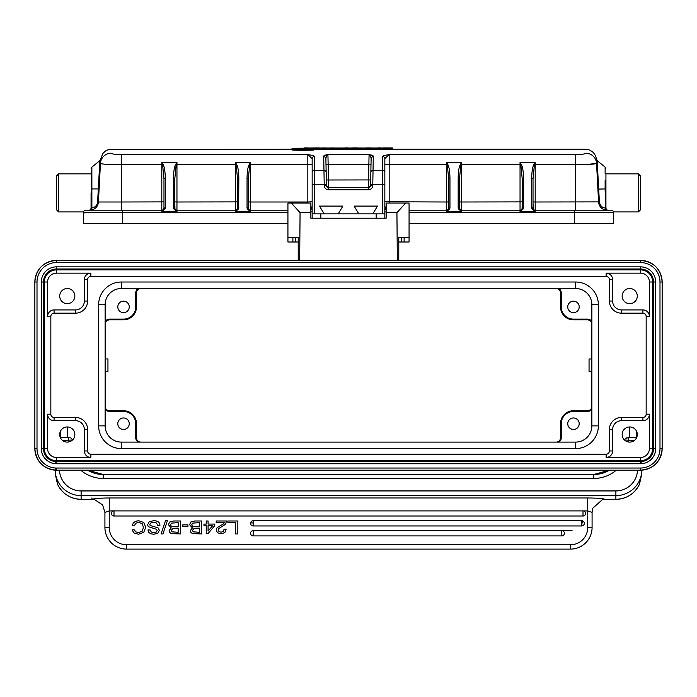 <?xml version="1.0" encoding="UTF-8"?>
<svg xmlns="http://www.w3.org/2000/svg" width="697" height="697" viewBox="0 0 697 697"><rect width="100%" height="100%" fill="white"/><g stroke="black" fill="none" stroke-linecap="round" stroke-linejoin="round"><path stroke-width="1.05" d="M67.278 437.603L67.278 426.956A7.571 7.571 0 0 0 59.707 434.527A7.571 7.571 0 0 0 67.278 442.098A7.571 7.571 0 0 0 74.849 434.527A7.571 7.571 0 0 0 67.278 426.956M60.787 430.624L60.787 437.603M60.36 437.603L70.737 437.812L72.723 439.79M62.643 440.513L72.906 439.964M592.084 512.312L592.084 527.472A21.633 21.633 66.3 0 1 570.451 549.105A21.633 21.633 -113.7 0 0 592.084 527.472L592.084 512.312L592.729 508.27L602.382 499.618L604.935 499.322C603.01 498.494 597.277 498.05 587.754 497.98L109.246 497.98L109.246 510.91L104.916 512.417L102.598 504.907L94.618 499.618L92.065 499.322C93.929 498.503 99.654 498.059 109.246 497.98M250.589 522.924L253.15 522.924L250.589 522.924M582.622 520.328L582.622 522.924L581.716 522.924L582.622 522.924L582.622 520.554M81.122 499.34C70.301 498.895 62.434 493.851 57.52 484.232L55.168 473.577L55.168 467.992L55.168 473.577L57.52 484.223A25.955 25.859 0 0 0 81.122 499.322L91.943 499.34L81.122 499.322L81.122 495.628A25.955 25.859 180 0 1 55.168 470.161L55.168 473.577L55.168 470.161M55.168 463.697L55.168 461.614L55.168 463.697M104.916 527.472L104.916 512.321L104.916 527.472L109.246 527.472A17.303 17.303 66.3 0 0 126.549 544.775L126.549 549.105L570.451 549.105L126.549 549.105A21.633 21.633 66.3 0 1 104.916 527.472L104.916 512.312M113.289 510.91A2.596 2.596 -94.5 0 0 114.003 516.007L582.997 516.007A2.596 2.596 -94.5 0 0 583.711 510.91L109.246 510.91L109.246 527.472M224.112 529.154L223.275 531.454L224.112 529.154L226.168 529.154L224.817 532.639L221.115 533.797L217.534 532.787L216.166 530.025L217.107 527.612L223.388 523.97L224.356 522.567L216.209 522.567L216.209 520.981L226.56 520.981L225.462 524.336L218.832 528.492L218.231 529.981L219.024 531.593L221.088 532.212L223.275 531.454M253.15 530.713L253.15 535.906L561.799 535.906L561.799 530.713A2.596 2.596 -94.5 0 1 564.396 533.31A2.596 2.596 -94.5 0 1 561.799 535.906L253.15 535.906A2.596 2.596 -94.5 0 1 250.554 533.31A2.596 2.596 -94.5 0 1 253.15 530.713L572.089 530.713M253.15 520.764L581.716 520.764A2.596 2.596 -94.5 0 1 584.304 523.36A2.596 2.596 -94.5 0 1 581.716 525.956L253.15 525.956A2.596 2.596 -94.5 0 1 250.554 523.36A2.596 2.596 -94.5 0 1 253.15 520.764L253.15 525.956M592.084 512.365L587.754 510.91L583.711 510.91M615.878 499.34C626.699 498.895 634.566 493.851 639.48 484.232L641.832 473.577L641.832 470.161A25.955 25.859 180 0 1 615.878 495.628L81.122 495.628L81.122 490.941L615.878 490.941L615.878 499.322L605.057 499.322L615.878 499.322A25.955 25.859 0 0 0 639.48 484.223L641.832 473.577M624.094 439.964L634.357 440.513M636.213 437.603L636.213 430.624M636.64 437.603L628.424 437.603L625.636 438.43L626.263 437.812M624.277 439.79L625.636 438.43M629.722 426.956A7.571 7.571 0 0 0 622.151 434.527A7.571 7.571 0 0 0 629.722 442.098A7.571 7.571 0 0 0 637.293 434.527A7.571 7.571 0 0 0 629.722 426.956L629.722 437.603M641.832 461.614L641.832 463.697L641.832 461.614M237.834 533.963L237.834 520.981L227.867 520.981L227.867 522.637L235.621 522.637L235.621 533.963L237.834 533.963M214.763 525.669L214.763 524.074L208.081 524.074L208.081 520.981L206.225 520.981L206.225 524.074L203.977 524.074L203.977 525.486L206.225 525.486L206.225 533.519L208.081 533.519L214.763 525.669M208.081 531.097L208.081 525.486L212.82 525.486L208.081 531.097M201.538 533.963L201.538 520.981L194.829 520.981L190.786 522.027L189.567 524.693L192.398 527.934L190.29 530.609L190.882 532.36L192.381 533.545L201.538 533.963M199.325 526.871L193.435 526.705L192.25 526L191.771 524.736L192.642 523.125L199.325 522.637L199.325 526.871M199.325 532.299L193.156 531.82L192.503 530.382L193.853 528.666L199.325 528.535L199.325 532.299M187.929 526.592L187.929 524.867L182.806 524.867L182.806 526.592L187.929 526.592M180.375 533.963L180.375 520.981L173.675 520.981L169.632 522.027L168.404 524.693L171.244 527.934L169.136 530.609L169.72 532.36L171.218 533.545L180.375 533.963M178.162 526.871L172.281 526.705L171.096 526L170.617 524.736L171.479 523.125L178.162 522.637L178.162 526.871M178.162 532.299L172.002 531.82L171.349 530.382L172.699 528.666L178.162 528.535L178.162 532.299M167.385 520.711L162.95 533.963L161.059 533.963L165.503 520.711L167.385 520.711M153.488 520.711C157.661 520.711 159.822 522.262 159.944 525.364L157.74 525.364L156.494 523.038L153.54 522.367L150.831 522.95L149.803 524.58L150.16 525.486L158.053 527.847L159.378 530.278L157.905 533.153L153.81 534.242L150.857 533.806L148.827 532.482L147.938 529.973L150.143 529.973L151.258 531.994L153.863 532.586L156.267 532.02L157.165 530.478L156.59 529.319L148.252 526.653L147.598 524.763L149.149 521.835L153.488 520.711M134.068 533.031L132.081 529.868L134.294 529.868L135.819 531.907L138.555 532.586L142.171 531.201L143.486 527.463L142.205 523.735L138.686 522.367L135.88 523.177L134.294 525.834L132.081 525.834L133.31 522.985L135.514 521.304L138.616 520.711L143.8 522.497L145.69 527.315L143.748 532.377L138.537 534.242L134.068 533.031M398.78 241.998L401.394 241.998L401.394 237.668L398.78 237.668L398.78 260.408M396.933 212.698L405.61 203.062L386.138 203.062L386.138 212.698L396.933 212.698L397.316 260.408M398.78 237.668L409.069 237.668L409.069 203.062L405.61 203.062M299.684 260.408L300.067 212.698L310.862 212.698L310.862 203.062L287.931 203.062L287.931 237.668L298.22 237.668L298.22 260.408M386.138 212.698L386.138 218.205L310.862 218.205L310.862 212.698M300.067 212.698L291.39 203.062M298.22 237.668L295.606 237.668L295.606 241.998L298.22 241.998M295.606 241.998L287.931 241.998L287.931 237.668M384.84 218.205L384.84 158.646L389.17 154.603L575.644 154.603C581.829 154.49 585.201 154.028 585.75 153.227C585.471 147.851 585.471 147.851 585.75 153.227A10.812 10.734 -3 0 1 596.554 163.394L596.344 159.465L597.146 161.016L598.706 189.079L605.127 188.939L605.127 180.61M384.84 204.988L384.84 201.773L446.498 201.999L446.498 164.745L384.84 164.518L384.84 200.196M99.88 160.615L100.673 159.125L100.446 163.394C101.657 164.187 108.627 164.631 121.356 164.745L121.356 154.603C115.171 154.49 111.799 154.028 111.25 153.227C111.529 147.851 111.529 147.851 111.25 153.227C111.799 154.028 115.171 154.49 121.356 154.603L307.83 154.603L312.16 158.646L312.16 218.205L312.16 211.932L310.862 211.932M248.385 208.455L248.463 208.751A2.161 2.161 0 0 1 248.341 208.037L248.341 208.037A2.161 2.161 0 0 0 248.463 208.743L248.341 201.886L250.502 201.999L250.502 210.198A2.161 2.161 0 0 1 248.48 208.795L248.48 208.795A2.161 2.161 0 0 0 250.502 210.198L250.502 211.775L248.463 208.751L247.235 208.821L247.043 207.68L248.341 208.037L248.341 178.833L247.043 178.484C247.13 171.628 247.862 166.949 249.238 164.448L249.709 164.736L250.502 162.375L250.502 201.999L307.83 201.999L312.16 201.773L312.16 201.276M310.862 208.961A4.33 4.33 0 0 0 312.16 205.876A4.33 4.33 0 0 1 310.862 208.961A4.33 4.33 0 0 0 312.16 205.876L312.16 172.386A2.161 2.082 180 0 1 314.321 170.303L324 170.303A2.161 2.082 -1.1 0 1 326.161 172.342L325.865 158.053L323.704 155.954L324.21 184.252L314.321 184.252L314.321 213.874M312.16 200.196L312.16 201.633M386.138 209.614L384.84 206.242M384.84 207.933L386.138 210.006M312.16 207.933L310.862 210.006M287.931 212.358L83.501 212.358A2.161 2.161 0 0 1 83.544 211.932A2.161 2.161 0 0 0 83.501 212.358L83.501 223.615L287.931 223.615M409.069 223.615L613.499 223.615L613.499 212.358L409.069 212.358M535.191 210.198A2.161 2.161 0 0 1 533.161 208.795L533.022 201.886L535.191 201.999L535.191 211.775L533.144 208.751A2.161 2.161 0 0 1 533.022 208.037L531.724 207.68L531.916 208.821L533.161 208.795A2.161 2.161 0 0 0 535.191 210.198L611.33 210.198A2.161 2.161 0 0 1 613.499 212.358L613.499 213.657M520.04 210.198L520.04 162.375L520.833 164.736L521.312 164.448C522.689 166.958 523.421 171.636 523.508 178.484L523.508 207.68L523.316 208.821L520.04 211.775L520.04 210.198L461.641 210.198L520.04 210.198A2.161 2.161 0 0 0 522.088 208.751L520.04 211.775L535.191 211.775L531.916 208.821M409.069 210.198L446.498 210.198A2.161 2.161 0 0 0 448.537 208.751L446.498 211.775L461.641 211.775L459.471 208.037L459.471 178.833L460.848 164.736L461.641 162.375L446.498 162.375L447.291 164.736L448.659 178.833L448.659 208.037L448.659 201.886L446.498 201.999L446.498 210.198A2.161 2.161 0 0 0 448.537 208.751L448.615 208.481M384.84 205.876A4.33 4.33 0 0 0 386.138 208.961A4.33 4.33 -140.1 0 1 384.84 205.876A4.33 4.33 -140.1 0 0 386.138 208.961M384.84 158.646A2.161 2.135 180 0 0 382.679 156.511C382.758 155.875 384.927 155.239 389.17 154.603L389.17 203.062M371.196 154.969L370.116 155.448L369.079 154.507L373.296 155.954L372.764 185.498A4.33 4.321 -0 0 1 368.443 189.75L328.557 189.75A4.33 4.321 -0 0 1 324.236 185.498L324.21 184.252L326.379 184.296L326.161 172.342L326.396 185.55A2.161 2.161 -0 0 0 328.557 187.676L368.443 187.676A2.161 2.161 -0 0 0 370.604 185.55L370.839 172.342L370.621 184.296L382.679 184.252L382.679 156.511M373.296 155.954L371.135 158.053L370.839 172.342A2.161 2.082 -178.9 0 1 373 170.303L382.679 170.303A2.161 2.082 0 0 1 384.84 172.386L384.84 184.339L382.679 184.252L382.679 213.874M312.16 164.518L307.83 164.745L307.83 154.603C312.038 155.231 314.199 155.867 314.321 156.511A2.161 2.135 180 0 0 312.16 158.646M323.704 155.954L325.804 154.969L326.884 155.448L325.865 158.053L326.161 172.342M326.884 155.448L327.921 154.507L369.079 154.507L368.852 164.597L328.148 164.597L327.921 154.507L325.804 154.969M584.992 153.732L585.75 153.227M313.885 149.637L392.829 149.289L392.829 148.339L313.807 148.67M392.829 149.254L392.455 147.956L386.338 147.999M313.545 148.557L313.885 148.897C315.027 148.417 312.683 148.295 303.474 148.217C294.561 148.208 290.823 148.435 292.252 148.897C291.05 149.472 316.116 149.428 313.885 148.897L313.885 149.855C316.386 150.421 289.769 150.421 292.252 149.855L292.601 148.557C293.402 148.095 312.709 148.095 313.545 148.557C312.718 149.141 293.463 149.141 292.601 148.557M88.911 210.198A2.161 2.161 0 0 0 91.072 208.037A2.161 2.161 0 0 1 88.911 210.198A2.161 2.161 0 0 0 90.819 209.056L91.072 208.037L90.819 209.056A2.161 2.161 0 0 1 88.911 210.198L89.782 210.198A8.652 8.652 0 0 0 98.425 201.999A8.652 8.652 0 0 1 97.65 205.153L98.024 204.186M96.421 207.096L97.127 206.12A8.652 8.652 0 0 1 96.447 207.061L97.171 206.051M93.11 209.536L95.236 208.264A8.652 8.652 0 0 1 93.311 209.448M91.072 208.02L91.072 192.895L91.507 208.037A2.161 1.725 90 0 1 89.782 210.198L91.002 210.111A8.652 8.652 0 0 1 90.645 210.154L90.645 209.91A2.161 1.725 -90 0 0 91.507 208.037L90.758 210.145L91.229 209.945M108.392 210.198L90.645 210.198M111.25 153.227A10.812 10.734 -177 0 0 100.446 163.394L98.425 201.999L97.624 201.886L98.399 202.357M98.007 204.23L96.874 206.504M99.096 189.209L99.741 176.864M100.115 169.667L100.568 161.085M98.791 180.148L99.41 169.118M292.252 149.193L108.41 149.628L105.447 151.014L102.877 153.418L99.854 161.016L98.303 188.922L91.873 188.922L91.873 167.236L91.072 208.037M91.873 173.806L91.873 168.822M163.839 208.804A2.161 2.161 0 0 1 161.809 210.198L161.809 164.745L121.356 164.745L121.356 201.999L98.425 201.999L100.551 161.512M163.081 164.448L161.809 162.375L162.601 164.736L163.081 164.448C164.457 166.958 165.189 171.636 165.276 178.484L165.276 207.68L165.084 208.821L161.809 211.775L161.809 210.198L121.356 210.198L121.356 201.999L163.978 201.886L163.978 208.037A2.161 2.161 0 0 1 163.873 208.691M175.688 164.448L176.96 162.375L176.96 201.999L174.79 201.886L174.93 208.795A2.161 2.161 0 0 1 174.912 208.743A2.161 2.161 0 0 0 174.93 208.786L173.684 208.821L173.492 207.68L174.79 208.037L174.79 178.833L173.492 178.484C173.579 171.628 174.311 166.949 175.688 164.448L176.167 164.736L176.96 162.375L161.809 162.375L161.809 164.745L162.601 164.736L163.978 178.833L163.978 208.037L161.809 211.775L176.96 211.775L174.912 208.751A2.161 2.161 0 0 0 176.96 210.198L235.359 210.198A2.161 2.161 0 0 0 237.407 208.751L235.359 211.775L250.502 211.775L247.235 208.821M165.276 178.484L163.978 178.833M370.116 155.448L371.135 158.053L370.839 172.342M370.996 164.527L368.852 164.597L368.478 187.676M326.301 179.922L328.409 179.992L328.522 187.676M250.502 210.198L287.931 210.198M312.16 206.242L310.862 209.614M83.501 212.358A2.161 2.161 0 0 1 85.67 210.198L122.445 210.198L122.445 223.615M83.596 211.731L83.867 211.165M84.982 210.311L85.626 210.198M56.466 192.006L56.466 176.019L58.626 173.858L58.626 211.932L56.466 209.762L56.466 192.895M98.425 201.999L99.105 189.035L98.303 188.922L97.624 201.886C97.327 205.179 95.411 207.209 91.873 207.994L91.873 188.922M611.435 210.198L611.957 210.294M613.229 211.322L613.412 211.775M605.92 210.102L608.089 210.198A2.161 2.161 0 0 1 606.181 209.056L605.928 208.037A2.161 2.161 0 0 0 608.089 210.198L608.089 210.311M596.405 160.519L598.575 201.999A8.652 8.652 0 0 0 607.218 210.198L606.242 210.145L607.218 210.198A2.161 1.725 90 0 1 605.493 208.037L605.127 188.939L605.928 188.922L605.928 208.02M575.644 210.198L575.644 164.745C588.364 164.631 595.334 164.187 596.554 163.394L598.575 201.999A8.652 8.652 0 0 0 607.218 210.198L606.242 210.145L605.127 207.994C601.973 207.619 600.056 205.58 599.376 201.886L598.706 189.079L597.904 189.209M598.592 202.304L598.706 203.106A8.652 8.652 0 0 1 598.575 201.999L598.601 202.357M598.993 204.23L600.012 206.338A8.652 8.652 0 0 1 599.873 206.12L600.579 207.096M601.563 208.098L603.689 209.448M597.695 170.922L598.209 180.131M597.146 160.641L605.127 167.114L605.127 173.466M597.477 181.028L596.449 161.443M533.022 208.037L533.022 178.833L531.724 178.484C531.811 171.628 532.543 166.949 533.919 164.448L534.399 164.736L535.191 162.375L520.04 162.375L521.312 164.448M523.316 208.821L522.088 208.751L522.21 201.886L461.641 201.999L461.641 211.775L458.373 208.821L458.173 207.68L459.471 208.037L459.471 201.886L461.641 201.999L461.641 164.745L460.368 164.448C458.992 166.949 458.26 171.628 458.173 178.484L459.471 178.833M523.508 207.68L522.21 208.037A2.161 2.161 0 0 1 522.097 208.734A2.161 2.161 0 0 0 522.21 208.037L522.21 178.833L523.508 178.484M459.611 208.795L459.611 208.795A2.161 2.161 0 0 1 459.593 208.743A2.161 2.161 0 0 0 461.641 210.198A2.161 2.161 0 0 1 459.593 208.751L458.373 208.821M447.762 164.448L446.498 162.375L446.498 164.745L447.762 164.448C449.138 166.958 449.87 171.636 449.957 178.484L448.659 178.833M449.957 178.484L449.957 207.68L449.765 208.821L446.498 211.775L446.498 210.198M449.957 207.68L448.659 208.037L448.537 208.751L449.765 208.821M448.659 208.037A2.161 2.161 0 0 1 448.554 208.691A2.161 2.161 0 0 0 448.659 208.037L448.633 208.351M460.368 164.448L461.641 162.375L461.641 164.745L520.833 164.736L522.21 178.833M533.022 178.833L534.399 164.736L535.191 164.745L535.191 201.999L599.376 201.886M597.852 188.138L596.554 163.386L586.647 164.527M606.181 209.056L605.928 208.037A2.161 2.161 0 0 0 606.094 208.873A2.161 2.161 0 0 1 605.928 208.037L606.181 209.056L605.493 208.037A2.161 1.725 -90 0 0 606.355 209.91L606.355 210.154A8.652 8.652 0 0 1 605.493 210.024L605.449 210.015M598.793 203.533L599.35 205.153A8.652 8.652 0 0 1 598.801 203.559L599.368 205.188M613.456 211.932L638.374 211.932L638.374 173.858L605.928 173.858L605.928 192.895M640.534 191.631L640.534 176.019L638.374 173.858M599.725 203.672L600.526 205.258M165.084 208.821L163.926 208.481M165.276 207.68L163.952 208.351M161.809 210.198A2.161 2.161 0 0 0 163.856 208.751A2.161 2.161 0 0 1 161.809 210.198M174.79 178.833L176.167 164.736L235.359 164.745L235.359 162.375L236.152 164.736L237.529 178.833L237.407 208.751L238.627 208.821L235.359 211.775L235.359 164.745L236.632 164.448C238.008 166.958 238.74 171.636 238.827 178.484L237.529 178.833M238.827 178.484L238.627 208.821M248.341 178.833L249.709 164.736L307.83 164.745L307.83 203.062M238.827 207.68L237.529 208.037L237.529 201.886L176.96 201.999L176.96 211.775L173.684 208.821M237.529 208.037A2.161 2.161 0 0 1 237.416 208.734A2.161 2.161 0 0 0 237.529 208.037M392.263 147.999L392.829 148.339L392.263 147.999C374.55 149.123 322.45 149.123 304.737 147.999L392.263 147.999L304.737 147.999M314.208 148.095L382.792 148.095L314.208 148.095M369.062 148.452L327.938 148.452M366.387 147.956L370.543 147.895L365.969 148.304M386.016 147.999L383.394 147.895M383.367 147.895L392.455 147.956M352.516 148.304L345.189 147.895M359.356 147.999L352.281 147.956M353.022 147.895L355.331 147.895M334.577 148.304L331.214 148.304M321.692 148.304L308.867 147.999L319.287 147.895M326.736 148.304L323.373 148.269M312.073 148.557L294.073 148.557C292.182 148.992 312.439 149.08 312.073 148.557L294.073 148.557M295.415 148.749L298.508 148.635M307.638 148.635L310.723 148.749M307.647 149.132L298.743 149.019M299.884 148.679L306.549 148.548L300.18 148.984M299.083 148.67L301.148 148.557L299.03 148.365M300.747 148.74L306.549 148.757L300.904 149.088M299.841 148.644L300.424 149.062M307.647 148.705L306.549 148.757M299.701 148.923L298.978 148.958M384.84 213.874L312.16 213.874M324.183 213.874L319.514 206.085L342.872 206.085L338.202 213.874M372.817 213.874L377.486 206.085L354.128 206.085L358.798 213.874M401.394 241.998L409.069 241.998L409.069 237.668M138.163 288.506A5.079 5.079 0 0 0 135.749 292.836L135.749 306.898A12.224 12.224 0 0 1 123.526 319.121L109.464 319.121A5.079 5.079 0 0 0 105.134 321.535M117.793 306.898A5.733 5.733 0 0 0 123.526 312.631A5.733 5.733 0 0 0 129.259 306.898A5.733 5.733 0 0 0 123.526 301.165A5.733 5.733 0 0 0 117.793 306.898M140.829 288.506L140.289 288.523C137.936 289.002 136.664 290.44 136.481 292.836A4.348 4.348 0 0 1 140.289 288.523M140.829 442.098L140.289 442.09A4.348 4.348 0 0 1 136.481 437.768L136.481 423.706L135.749 423.706L135.749 437.768A5.079 5.079 0 0 0 138.163 442.098M556.171 442.098L556.711 442.09C559.064 441.602 560.336 440.164 560.519 437.768A4.348 4.348 0 0 1 556.711 442.09M556.171 288.506L556.711 288.523A4.348 4.348 0 0 1 560.519 292.836L560.519 306.898L561.251 306.898L561.251 292.836A5.079 5.079 0 0 0 558.837 288.506M591.866 321.535A5.079 5.079 0 0 0 587.536 319.121L573.474 319.121A12.224 12.224 0 0 1 561.251 306.898M567.741 306.898A5.733 5.733 0 0 0 573.474 312.631A5.733 5.733 0 0 0 579.207 306.898A5.733 5.733 0 0 0 573.474 301.165A5.733 5.733 0 0 0 567.741 306.898M105.134 409.069A5.079 5.079 0 0 0 109.464 411.483L123.526 411.483A12.224 12.224 0 0 1 135.749 423.706M117.793 423.706A5.733 5.733 0 0 0 123.526 429.439A5.733 5.733 0 0 0 129.259 423.706A5.733 5.733 0 0 0 123.526 417.973A5.733 5.733 0 0 0 117.793 423.706M105.134 406.403L105.151 406.952C105.613 409.278 107.05 410.542 109.464 410.751A4.348 4.348 0 0 1 105.151 406.952M105.404 322.641L105.404 358.92M105.404 371.684L105.404 407.963M105.134 324.201L105.151 323.661A4.348 4.348 0 0 1 109.464 319.853L123.526 319.853L123.526 319.121M105.134 371.684L107.948 371.684L107.948 358.92L105.134 358.92M558.837 442.098A5.079 5.079 0 0 0 561.251 437.768L561.251 423.706A12.224 12.224 0 0 1 573.474 411.483L587.536 411.483A5.079 5.079 0 0 0 591.866 409.069M591.866 406.403L591.849 406.952A4.348 4.348 0 0 1 587.536 410.751L573.474 410.751L573.474 411.483M591.596 407.963L591.596 371.728M591.596 358.964L591.596 322.641M591.866 324.201L591.849 323.661C591.387 321.326 589.95 320.062 587.536 319.853A4.348 4.348 0 0 1 591.849 323.661M591.866 358.964L589.052 358.964L589.052 371.728L591.866 371.728M567.741 423.706A5.733 5.733 0 0 0 573.474 429.439A5.733 5.733 0 0 0 579.207 423.706A5.733 5.733 0 0 0 573.474 417.973A5.733 5.733 0 0 0 567.741 423.706M591.866 425.876L591.866 304.728A16.223 16.223 0 0 0 575.644 288.506L121.356 288.506A16.223 16.223 0 0 0 105.134 304.728L105.134 425.876A16.223 16.223 0 0 0 121.356 442.098L575.644 442.098A16.223 16.223 0 0 0 591.866 425.876L598.357 425.876A22.713 22.713 0 0 1 575.644 448.589L121.356 448.589A22.713 22.713 0 0 1 98.643 425.876L98.643 304.728A22.713 22.713 0 0 1 121.356 282.015L575.644 282.015A22.713 22.713 0 0 1 598.357 304.728L598.357 425.876M54.087 417.433L54.087 420.683L75.503 420.683A8.869 8.869 0 0 1 84.372 429.552L84.372 450.968L87.613 450.968A3.241 3.241 0 0 0 90.863 454.209L606.137 454.209A3.241 3.241 0 0 0 609.387 450.968L609.387 429.552A12.11 12.11 0 0 1 621.497 417.433L642.913 417.433A3.241 3.241 0 0 0 646.163 414.192L646.163 316.412A3.241 3.241 0 0 0 642.913 313.171L621.497 313.171A12.11 12.11 0 0 1 609.387 301.052L609.387 279.636A3.241 3.241 0 0 0 606.137 276.395L90.863 276.395A3.241 3.241 0 0 0 87.613 279.636L87.613 301.052A12.11 12.11 0 0 1 75.503 313.171L54.087 313.171A3.241 3.241 0 0 0 50.837 316.412L50.837 414.192A3.241 3.241 0 0 0 54.087 417.433L75.503 417.433A12.11 12.11 0 0 1 87.613 429.552L87.613 450.968A3.241 3.241 0 0 0 90.863 454.209L90.863 457.459L56.466 457.459L56.466 460.7A12.11 12.11 0 0 1 44.347 448.589L44.347 282.015A12.11 12.11 0 0 1 56.466 269.905L640.534 269.905A12.11 12.11 0 0 1 652.653 282.015L652.653 448.589A12.11 12.11 0 0 1 640.534 460.7L56.466 460.7M629.722 303.648A7.571 7.571 0 0 0 637.293 296.077A7.571 7.571 0 0 0 629.722 288.506A7.571 7.571 0 0 0 622.151 296.077A7.571 7.571 0 0 0 629.722 303.648M67.278 288.506A7.571 7.571 0 0 0 59.707 296.077A7.571 7.571 0 0 0 67.278 303.648A7.571 7.571 0 0 0 74.849 296.077A7.571 7.571 0 0 0 67.278 288.506M114.003 510.605L114.003 512.975M582.997 510.814L582.997 515.998L582.997 510.814M56.466 262.569L640.534 262.569L640.534 260.408A21.616 21.616 0 0 1 662.15 282.015L662.15 448.589A21.616 21.616 0 0 1 640.534 470.196L56.466 470.196A21.616 21.616 0 0 1 34.85 448.589L34.85 282.015A21.616 21.616 0 0 1 56.466 260.408L56.466 262.569A19.446 19.446 0 0 0 37.011 282.015L37.011 448.589A19.446 19.446 0 0 0 56.466 468.036L640.534 468.036A19.446 19.446 0 0 0 659.989 448.589L662.15 448.589L662.15 282.015L659.989 282.015L659.989 448.589M640.534 262.569A19.446 19.446 0 0 1 659.989 282.015M655.694 282.015A15.16 15.16 0 0 0 640.534 266.855L56.466 266.855A15.16 15.16 0 0 0 41.306 282.015L41.306 448.589A15.16 15.16 0 0 0 56.466 463.749L640.534 463.749A15.16 15.16 0 0 0 655.694 448.589L655.694 282.015L653.533 282.015A12.999 12.999 0 0 0 640.534 269.016L56.466 269.016A12.999 12.999 0 0 0 43.467 282.015L41.306 282.015M37.011 282.015L34.85 282.015L34.85 448.589L37.011 448.589M56.466 468.036L56.466 470.205L640.534 470.205L640.534 468.036M640.534 260.408L56.466 260.408L640.534 260.408C653.664 261.689 660.869 268.894 662.15 282.015M68.576 441.985L68.576 437.603M103.191 478.447L593.809 478.447L593.809 474.491L103.191 474.491L87.613 470.205A30.285 30.171 0 0 0 103.191 474.509L103.191 478.447A34.615 34.484 0 0 1 80.73 470.205M593.809 474.491L593.809 474.509A30.285 30.171 0 0 0 609.413 470.205L593.809 474.491M92.466 495.393L81.122 495.393M91.943 497.867L91.943 499.34L94.618 499.618M126.549 544.775L570.451 544.775A17.303 17.303 66.3 0 0 587.754 527.472L587.754 497.98M114.003 510.814L114.003 516.007M81.122 490.941A21.633 21.546 180 0 1 59.506 470.205M593.809 478.447A34.615 34.484 0 0 0 616.27 470.205M637.494 470.205A21.633 21.546 180 0 1 615.878 490.941M570.451 549.105L570.451 544.775M587.754 527.472L592.084 527.472M628.424 437.603L628.424 441.985M581.716 525.956L581.716 520.764M314.321 156.511L314.321 184.252L312.16 184.339L312.16 172.386M574.555 223.615L574.555 210.198M533.919 164.448L535.191 162.375L535.191 164.745L575.644 164.745L575.644 154.603M173.492 207.68L173.492 178.484M249.238 164.448L250.502 162.375L235.359 162.375L236.632 164.448M370.699 179.922L328.409 179.992L328.148 164.597L326.004 164.527M368.443 189.75L368.443 187.676L328.557 187.676L328.557 189.75M324.236 185.498L326.396 185.55L328.557 187.676M368.443 187.676L370.604 185.55L372.764 185.498M611.33 210.198A2.161 2.161 0 0 1 613.499 212.358M531.724 207.68L531.724 178.484M458.173 207.68L458.173 178.484M247.043 207.68L247.043 178.484M334.238 147.956L331.563 147.956M307.325 147.956L304.659 147.956M326.388 147.956L321.866 147.956M376.188 218.205L376.188 213.874M320.812 213.874L320.812 218.205M292.897 241.998L292.897 237.668M404.103 237.668L404.103 241.998M135.749 306.898L136.481 306.898L136.481 292.836L135.749 292.836M561.251 292.836L560.519 292.836L560.519 306.898A12.955 12.955 0 0 0 573.474 319.853L587.536 319.853L587.536 319.121M135.749 437.768L136.481 437.768L136.481 423.706A12.955 12.955 0 0 0 123.526 410.751L109.464 410.751L109.464 411.483M109.464 319.121L109.464 319.853L123.526 319.853A12.955 12.955 0 0 0 136.481 306.898L136.481 292.836M123.526 411.483L123.526 410.751L109.464 410.751M561.251 423.706L560.519 423.706L560.519 437.768L561.251 437.768M573.474 319.121L573.474 319.853L587.536 319.853M587.536 411.483L587.536 410.751L573.474 410.751A12.955 12.955 0 0 0 560.519 423.706L560.519 437.768M598.357 304.728L591.866 304.728M575.644 288.506L575.644 282.015M121.356 282.015L121.356 288.506M105.134 304.728L98.643 304.728M98.643 425.876L105.134 425.876M121.356 442.098L121.356 448.589M575.644 448.589L575.644 442.098M606.137 457.459L606.137 454.209A3.241 3.241 0 0 0 609.387 450.968L612.628 450.968A6.491 6.491 0 0 1 606.137 457.459L640.534 457.459L640.534 460.7M612.628 450.968L612.628 429.552A8.869 8.869 0 0 1 621.497 420.683L642.913 420.683A6.491 6.491 0 0 0 649.404 414.192L649.404 448.589A8.869 8.869 0 0 1 640.534 457.459M649.404 448.589L652.653 448.589M609.387 301.052L612.628 301.052L612.628 279.636A6.491 6.491 0 0 0 606.137 273.146L640.534 273.146L640.534 269.905A12.11 12.11 0 0 1 652.653 282.015L649.404 282.015L649.404 316.412L646.163 316.412A3.241 3.241 0 0 0 642.913 313.171L642.913 309.921L621.497 309.921L621.497 313.171M646.163 414.192L649.404 414.192M642.913 420.683L642.913 417.433M621.497 417.433L621.497 420.683M612.628 429.552L609.387 429.552M621.497 309.921A8.869 8.869 0 0 1 612.628 301.052M649.404 316.412A6.491 6.491 0 0 0 642.913 309.921M640.534 273.146A8.869 8.869 0 0 1 649.404 282.015M612.628 279.636L609.387 279.636A3.241 3.241 0 0 0 606.137 276.395L606.137 273.146M87.613 279.636L84.372 279.636L84.372 301.052A8.869 8.869 0 0 1 75.503 309.921L54.087 309.921A6.491 6.491 0 0 0 47.596 316.412L47.596 282.015L44.347 282.015A12.11 12.11 0 0 1 56.466 269.905L56.466 273.146L90.863 273.146L90.863 276.395M90.863 273.146A6.491 6.491 0 0 0 84.372 279.636M47.596 282.015A8.869 8.869 0 0 1 56.466 273.146M84.372 301.052L87.613 301.052A12.11 12.11 0 0 1 75.503 313.171L75.503 309.921M54.087 309.921L54.087 313.171A3.241 3.241 0 0 0 50.837 316.412L47.596 316.412M44.347 448.589L47.596 448.589L47.596 414.192L50.837 414.192M47.596 414.192A6.491 6.491 0 0 0 54.087 420.683M84.372 450.968A6.491 6.491 0 0 0 90.863 457.459M56.466 457.459A8.869 8.869 0 0 1 47.596 448.589M75.503 420.683L75.503 417.433A12.11 12.11 0 0 1 87.613 429.552L84.372 429.552M56.466 266.855L56.466 269.016L640.534 269.016L640.534 266.855M653.533 282.015L653.533 448.589L653.533 282.015C652.767 274.121 648.428 269.791 640.534 269.016M640.534 463.749L640.534 461.588A12.999 12.999 0 0 0 653.533 448.589L655.694 448.589M640.534 461.588L56.466 461.588L640.534 461.588C648.437 460.813 652.767 456.483 653.533 448.589M41.306 448.589L43.467 448.589A12.999 12.999 0 0 0 56.466 461.588L56.466 463.749M43.467 448.589L43.467 282.015L43.467 448.589C44.233 456.483 48.572 460.813 56.466 461.588M56.466 260.408C43.336 261.689 36.131 268.894 34.85 282.015M34.85 448.589C36.131 461.719 43.336 468.915 56.466 470.205M640.534 470.205C653.664 468.924 660.869 461.719 662.15 448.589M70.728 437.794L71.373 438.439M602.382 499.618L605.057 499.34M597.12 160.615L595.456 155.675L593.374 152.547L589.976 150.143L586.168 149.21L392.881 149.193M91.072 168.787L91.865 167.123L99.854 160.641M100.446 163.394L100.656 159.456M326.379 184.296L326.396 185.55M370.604 185.55L370.621 184.296M312.16 199.769L312.16 211.932M83.544 211.932L58.626 211.932M84.372 212.794L83.501 213.657M91.072 173.858L58.626 173.858M89.782 210.198L90.758 210.145M98.199 203.559L97.632 205.188M91.507 210.024L90.767 210.145M599.829 206.051L600.553 207.061M598.575 201.999L598.383 198.288M596.554 163.394L596.449 161.512M640.534 192.895L640.534 209.762L638.374 211.932M605.127 167.114L605.928 168.787M607.218 210.198L606.242 210.145M382.758 148.095L376.598 148.278M314.242 148.095L322.737 148.33M371.902 148.391L350.948 148.653M345.695 148.653L324.706 148.383M390.939 147.895L392.489 147.956M378.218 147.895L380.632 147.895M366.361 147.956L367.911 147.895M347.533 147.895L345.215 147.895M359.373 147.999L355.313 147.895M307.325 147.895L304.659 147.895M292.252 148.897L292.252 149.855M313.885 148.897L313.885 149.855M301.923 148.548L299.989 148.365M301.121 148.557L299.893 148.583M386.138 211.932L384.84 211.932M556.711 288.523C559.064 289.002 560.336 290.44 560.519 292.836M105.151 323.661C105.613 321.326 107.05 320.062 109.464 319.853M123.526 319.853C131.393 319.087 135.715 314.765 136.481 306.898M140.289 442.09C137.936 441.602 136.664 440.164 136.481 437.768M136.481 423.706C135.715 415.839 131.393 411.518 123.526 410.751M560.519 306.898C561.285 314.765 565.607 319.087 573.474 319.853M591.849 406.952C591.387 409.278 589.95 410.542 587.536 410.751M573.474 410.751C565.607 411.518 561.285 415.839 560.519 423.706M43.467 282.015C44.233 274.121 48.563 269.791 56.466 269.016"/></g></svg>
